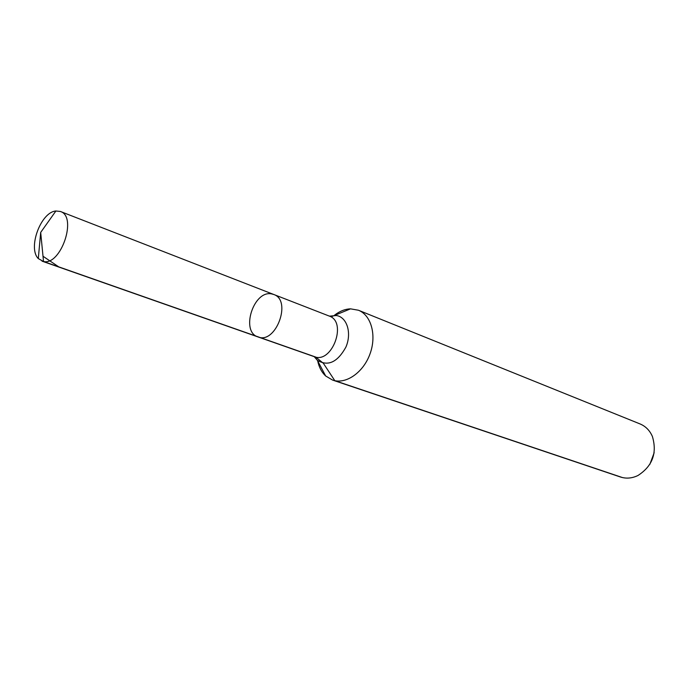 <?xml version="1.0" encoding="UTF-8"?>
<svg xmlns="http://www.w3.org/2000/svg" width="689" height="689" viewBox="0 0 689 689"><rect width="100%" height="100%" fill="white"/><g stroke="black" fill="none" stroke-linecap="round" stroke-linejoin="round"><path stroke-width="1.03" d="M271.569 293.893C253.492 290.043 240.315 331.831 258.039 336.947C275.841 344.491 292.17 300.335 273.748 294.479L271.569 293.893M649.865 464.317L654.162 452.716M317.698 360.967C319.033 367.289 321.694 372.293 325.682 375.996L332.589 380.078L620.419 476.995C626.198 478.855 632.046 478.355 637.962 475.505C652.492 466.091 657.306 453.078 652.397 436.473C649.761 430.453 645.645 426.276 640.047 423.933L358.426 310.231L350.52 308.844C345.086 309.051 339.806 311.127 334.682 315.054M332.589 380.078C345.654 384.677 363.12 372.801 369.907 354.18C376.874 335.629 371.337 315.235 358.426 310.231M314.46 356.747L317.319 360.244L314.236 356.661L258.039 336.947C275.841 344.491 292.17 300.335 273.748 294.479L60.408 211.48L55.895 210.998C40.875 212.04 27.569 248.014 38.3 258.582L43.528 261.527C61.011 265.739 77.581 216.527 60.408 211.48M622.451 477.563L334.811 380.681L323.365 363.301L315.751 357.074L43.528 261.527L40.685 232.417L38.3 258.582M259.564 337.352L58.746 266.876L43.011 256.256L40.685 232.417L55.895 210.998M325.682 375.996L317.319 360.244C327.921 366.712 337.446 362.345 345.887 347.127C352.01 333.088 347.006 317.009 336.344 315.519L329.48 316.156M314.236 356.661C332.003 364.137 347.601 321.961 329.247 316.07L332.279 316.337L350.52 308.844M329.247 316.07L273.748 294.479M258.039 336.947L42.038 261.157"/></g></svg>
